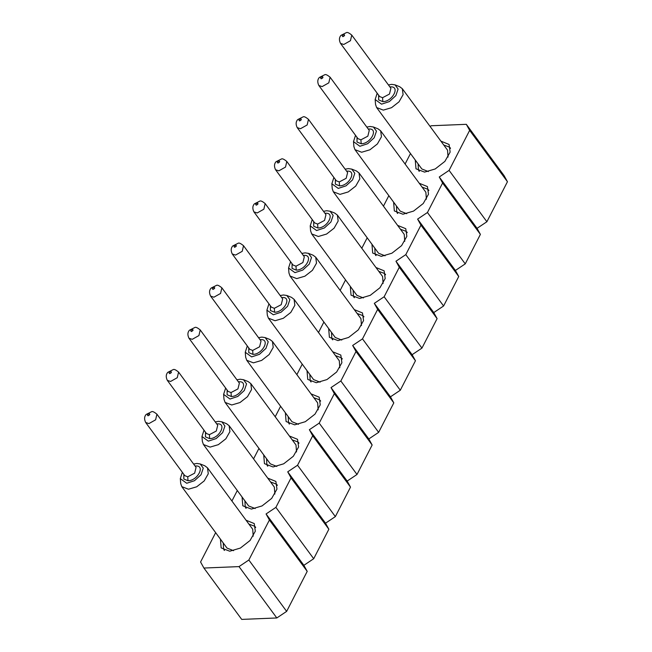 <?xml version="1.0" encoding="UTF-8"?>
<svg xmlns="http://www.w3.org/2000/svg" width="652" height="652" viewBox="0 0 652 652"><rect width="100%" height="100%" fill="white"/><g stroke="black" fill="none" stroke-linecap="round" stroke-linejoin="round"><path stroke-width="0.98" d="M215.657 532.651L200.571 561.991L203.913 568.039L241.713 619.4L276.815 617.966L286.644 611.38L307.214 571.364L303.873 565.317L313.702 558.723L328.861 529.237L325.527 523.189L335.356 516.604L350.507 487.117L347.174 481.07L357.003 474.485L372.153 444.998L368.82 438.943L378.649 432.357L393.8 402.871L390.466 396.823L400.295 390.238L415.454 360.752L412.113 354.704L421.942 348.111L437.101 318.624L433.767 312.577L443.596 305.992L458.747 276.505L455.414 270.458L465.243 263.873L480.394 234.386L477.06 228.33L486.889 221.745L507.452 181.729L469.652 130.367L466.319 124.32L431.216 125.755L430.124 126.488M466.319 124.32L504.118 175.681L507.452 181.729M410.483 153.546L405.104 164.027M388.837 195.673L383.449 206.146M367.19 237.793L361.803 248.273M345.544 279.912L340.157 290.393M323.897 322.039L318.51 332.52M486.889 221.745L449.089 170.384L469.652 130.367M477.06 228.33L439.261 176.977L449.089 170.384M480.394 234.386L442.594 183.025L439.261 176.977M465.243 263.873L427.443 212.511L442.594 183.025M455.414 270.458L417.614 219.096L427.443 212.511M458.747 276.505L420.947 225.144L417.614 219.096M443.596 305.992L405.797 254.63L420.947 225.144M433.767 312.577L395.96 261.216L405.797 254.63M437.101 318.624L399.301 267.271L395.96 261.216M421.942 348.111L384.142 296.758L399.301 267.271M412.113 354.704L374.313 303.343L384.142 296.758M415.454 360.752L377.647 309.39L374.313 303.343M400.295 390.238L362.496 338.877L377.647 309.39M390.466 396.823L352.667 345.462L362.496 338.877M302.243 364.158L296.864 374.639M280.596 406.286L275.209 416.758M258.95 448.405L253.563 458.886M237.304 490.524L231.916 501.005M203.913 568.039L239.015 566.604L248.844 560.019L269.406 520.003L266.073 513.955L275.902 507.37L291.061 477.883L287.719 471.828L297.556 465.243L312.707 435.756L309.374 429.709L319.203 423.124L334.354 393.637L331.02 387.59L340.849 380.996L356 351.51L352.667 345.462M246.073 520.239L254.239 523.556L255.307 531.217L250.058 540.492L240.384 548.063L229.74 551.209L221.158 547.908L220.417 539.122M267.719 478.12L275.886 481.437L276.953 489.09L271.705 498.364L262.031 505.936L251.387 509.09L242.805 505.781L242.063 497.003M289.366 435.992L297.532 439.309L298.6 446.97L293.351 456.245L283.677 463.816L273.041 466.971L264.451 463.662L263.71 454.876M311.02 393.873L319.187 397.19L320.246 404.843L315.006 414.126L305.323 421.697L294.688 424.843L286.098 421.542L285.364 412.757M332.667 351.754L340.833 355.071L341.892 362.724L336.652 371.999L326.97 379.57L316.334 382.724L307.752 379.415L307.01 370.629M354.313 309.627L362.479 312.944L363.547 320.605L358.298 329.879L348.624 337.451L337.98 340.597L329.399 337.296L328.657 328.51M375.959 267.507L384.126 270.825L385.193 278.477L379.945 287.752L370.271 295.323L359.627 298.477L351.045 295.169L350.303 286.391M397.606 225.38L405.772 228.697L406.84 236.358L401.591 245.633L391.917 253.204L381.281 256.358L372.691 253.049L371.95 244.264M419.26 183.261L427.427 186.578L428.486 194.231L423.246 203.514L413.564 211.085L402.928 214.231L394.338 210.93L393.604 202.144M440.907 141.142L449.073 144.459L450.133 152.112L444.892 161.386L435.21 168.958L424.574 172.112L415.992 168.803L415.251 160.017M393.8 402.871L356 351.51M378.649 432.357L340.849 380.996M368.82 438.943L331.02 387.59M372.153 444.998L334.354 393.637M357.003 474.485L319.203 423.124M347.174 481.07L309.374 429.709M350.507 487.117L312.707 435.756M335.356 516.604L297.556 465.243M325.527 523.189L287.719 471.828M328.861 529.237L291.061 477.883M313.702 558.723L275.902 507.37M303.873 565.317L266.073 513.955M307.214 571.364L269.406 520.003M286.644 611.38L248.844 560.019M276.815 617.966L239.015 566.604M248.917 524.11L254.476 526.164L255.649 527.517M224.516 550.427L223.571 548.911L223.261 542.994M270.564 481.983L276.13 484.037L277.296 485.398M246.163 508.307L245.225 506.783L244.907 500.866M292.218 439.864L297.777 441.917L298.95 443.27M267.817 466.188L266.872 464.664L266.562 458.747M313.865 397.736L319.423 399.798L320.597 401.151M289.464 424.061L288.518 422.545L288.208 416.62M335.511 355.617L341.069 357.671L342.243 359.024M311.11 381.942L310.165 380.418L309.855 374.501M357.157 313.498L362.716 315.552L363.889 316.905M332.756 339.814L331.811 338.298L331.501 332.381M378.804 271.371L384.362 273.424L385.536 274.785M354.403 297.695L353.465 296.171L353.148 290.254M400.458 229.251L406.017 231.305L407.19 232.658M376.057 255.576L375.112 254.052L374.802 248.135M422.105 187.124L427.663 189.186L428.837 190.539M397.704 213.448L396.758 211.933L396.449 206.008M443.751 145.005L449.309 147.059L450.483 148.411M419.35 171.329L418.405 169.805L418.095 163.888M252.707 529.253L253.204 536.197M233.53 550.679L227.01 548.079M274.353 487.134L274.851 494.077M255.177 508.552L248.656 505.96M296 445.006L296.505 451.95M276.831 466.433L270.303 463.833M317.654 402.887L318.152 409.831M298.477 424.313L291.949 421.714M339.301 360.768L339.798 367.704M320.124 382.186L313.604 379.586M360.947 318.641L361.444 325.584M341.77 340.067L335.25 337.467M382.594 276.521L383.091 283.465M363.417 297.94L356.897 295.348M404.24 234.394L404.745 241.338M385.071 255.82L378.543 253.22M366.791 127.058L370.067 126.488L373.409 126.985L378.038 128.843L380.662 130.824L425.87 192.242L426.392 199.219M406.718 213.701L400.189 211.101M447.541 150.156L448.038 157.091M428.364 171.574L421.844 168.974L376.636 107.556M193.603 464.037L196.888 463.466L200.221 463.963L204.85 465.821L207.483 467.81L208.281 473.751L204.198 480.931L196.7 486.791L188.461 489.22L181.786 486.628L180.71 483.588L180.319 478.617L182.348 472.317M215.25 421.917L218.534 421.347L221.876 421.844L226.497 423.694L229.129 425.683L229.928 431.624L225.845 438.812L218.347 444.664L210.107 447.101L203.432 444.509L202.356 441.461L201.965 436.498L204.003 430.198M236.904 379.79L240.18 379.219L243.522 379.725L248.151 381.575L250.775 383.563L251.574 389.505L247.491 396.685L239.993 402.545L231.762 404.982L225.079 402.39L224.003 399.342L223.612 394.37L225.649 388.07M258.551 337.671L261.827 337.1L265.168 337.597L269.798 339.456L272.422 341.436L273.221 347.386L269.146 354.566L261.648 360.417L253.408 362.854L246.725 360.263L245.657 357.223L245.258 352.251L247.295 345.951M280.197 295.543L283.473 294.981L286.815 295.478L291.444 297.328L294.076 299.317L294.867 305.258L290.792 312.438L283.294 318.298L275.054 320.735L268.38 318.143L267.304 315.095L266.912 310.132L268.942 303.832M301.843 253.424L305.128 252.854L308.461 253.351L313.09 255.209L315.723 257.198L316.522 263.139L312.438 270.319L304.94 276.179L296.701 278.608L290.026 276.016L288.95 272.976L288.559 268.005L290.588 261.705M323.49 211.305L326.774 210.735L330.108 211.232L334.737 213.082L337.369 215.07L338.168 221.012L334.085 228.2L326.587 234.052L318.347 236.489L311.672 233.897L310.596 230.849L310.205 225.885L312.243 219.585M345.144 169.178L348.421 168.607L351.762 169.112L356.391 170.963L359.016 172.951L359.814 178.892L355.731 186.073L348.233 191.932L340.002 194.369L333.319 191.778L332.243 188.73L331.852 183.758L333.889 177.458M380.662 130.824L381.461 136.773L377.386 143.953L369.888 149.805L361.648 152.242L354.965 149.65L353.897 146.61L353.498 141.639L355.536 135.339M388.437 84.931L391.713 84.369L395.055 84.866L399.684 86.716L402.317 88.705L403.107 94.646L399.032 101.826L391.534 107.686L383.294 110.123L376.611 107.531L375.544 104.483L375.153 99.52L377.182 93.22M200.221 463.963L203.277 468.144L201.02 474.746L194.483 480.703L186.708 483.262L180.319 478.617M221.876 421.844L224.924 426.025L222.666 432.626L216.138 438.584L208.355 441.143L201.965 436.498M243.522 379.725L246.578 383.906L244.313 390.499L237.784 396.457L230.009 399.024L223.612 394.37M265.168 337.597L268.225 341.778L265.959 348.38L259.431 354.338L251.656 356.897L245.258 352.251M286.815 295.478L289.871 299.659L287.613 306.253L281.077 312.218L273.302 314.777L266.912 310.132M308.461 253.351L311.517 257.532L309.26 264.133L302.724 270.091L294.948 272.65L288.559 268.005M330.108 211.232L333.164 215.413L330.906 222.014L324.378 227.972L316.595 230.531L310.205 225.885M351.762 169.112L354.818 173.293L352.553 179.887L346.025 185.844L338.249 188.412L331.852 183.758M373.409 126.985L376.465 131.166L374.199 137.768L367.671 143.725L359.896 146.284L353.498 141.639M395.055 84.866L398.111 89.047L395.854 95.64L389.317 101.606L381.542 104.165L375.153 99.52M148.126 415.715L148.053 415.723C147.002 415.12 147.336 414.419 149.072 413.621L149.137 413.621C150.196 414.224 149.854 414.925 148.126 415.715M169.773 373.596L169.707 373.604C168.648 373.001 168.982 372.3 170.718 371.501L170.783 371.493C171.843 372.096 171.5 372.797 169.773 373.596M191.419 331.477L191.354 331.477C190.294 330.874 190.637 330.173 192.364 329.374L192.438 329.374C193.489 329.977 193.155 330.678 191.419 331.477M213.065 289.349L213 289.358C211.941 288.755 212.283 288.054 214.011 287.255L214.084 287.247C215.136 287.85 214.801 288.551 213.065 289.349M234.72 247.23L234.647 247.23C233.595 246.627 233.929 245.926 235.657 245.136L235.731 245.128C236.782 245.731 236.448 246.432 234.72 247.23M256.366 205.103L256.293 205.111C255.242 204.508 255.576 203.807 257.312 203.008L257.377 203.008C258.437 203.611 258.094 204.312 256.366 205.103M278.013 162.984L277.948 162.992C276.888 162.389 277.222 161.688 278.958 160.889L279.023 160.881C280.083 161.484 279.741 162.185 278.013 162.984M299.659 120.865L299.594 120.865C298.534 120.261 298.877 119.56 300.605 118.762L300.678 118.762C301.729 119.365 301.395 120.066 299.659 120.865M321.306 78.737L321.24 78.745C320.181 78.142 320.523 77.441 322.251 76.643L322.324 76.634C323.376 77.238 323.042 77.938 321.306 78.737M342.96 36.618L342.887 36.618C341.835 36.015 342.17 35.314 343.897 34.523L343.971 34.515C345.022 35.118 344.688 35.819 342.96 36.618M195.07 466.033L195.584 465.993C205.73 465.137 197.678 480.793 188.012 480.736L183.815 479.008L183.823 474.314M216.725 423.906L217.23 423.873C227.377 423.009 219.333 438.666 209.659 438.617L205.461 436.889L205.47 432.194M238.371 381.787L238.885 381.754C249.023 380.89 240.979 396.546 231.305 396.498L227.108 394.77L227.116 390.067M260.018 339.668L260.531 339.627C270.67 338.771 262.626 354.419 252.952 354.37L248.762 352.642L248.762 347.948M281.664 297.54L282.177 297.508C292.316 296.644 284.272 312.3 274.598 312.251L270.409 310.523L270.409 305.821M303.31 255.421L303.824 255.38C313.971 254.524 305.918 270.181 296.252 270.124L292.055 268.396L292.063 263.701M324.965 213.294L325.47 213.261C335.617 212.397 327.573 228.053 317.899 228.004L313.702 226.277L313.71 221.582M346.611 171.174L347.125 171.142C357.263 170.278 349.219 185.934 339.545 185.885L335.348 184.157L335.356 179.455M368.258 129.055L368.771 129.014C378.91 128.159 370.866 143.807 361.192 143.758L357.003 142.03L357.003 137.336M389.904 86.928L390.418 86.895C400.556 86.031 392.512 101.688 382.838 101.639L378.649 99.911L378.649 95.208M145.657 422.463L148.933 423.58L155.624 419.815L156.92 414.191L196.073 467.394L194.646 473.165L187.743 476.799L188.012 480.736M187.743 476.799L184.818 475.675L145.673 422.48C144.116 419.252 144.271 416.579 146.138 414.468L151.606 411.705C152.478 411.159 154.247 411.991 156.92 414.199M209.39 434.672L206.464 433.539L167.32 380.36L170.588 381.461L177.271 377.695L178.583 372.096L217.719 425.267L216.293 431.037L209.39 434.672L209.659 438.617M239.382 383.156L237.939 388.918L231.036 392.553L231.305 396.498M231.036 392.553L228.11 391.42M261.028 341.037L259.586 346.791L252.683 350.434L252.952 354.37M252.683 350.434L249.765 349.309L210.612 296.114C209.056 292.878 209.21 290.213 211.085 288.094L216.554 285.332C217.418 284.794 219.194 285.625 221.867 287.834L261.02 341.02M232.251 253.97L235.527 255.087L242.218 251.322L243.53 245.722L282.666 298.901L281.232 304.671L274.337 308.306L274.598 312.251M274.337 308.306L271.403 307.173L232.259 253.987C230.71 250.759 230.865 248.086 232.731 245.975L238.2 243.212C239.072 242.666 240.841 243.498 243.514 245.706L243.514 245.706M304.321 256.79L302.887 262.552L295.984 266.187L296.252 270.124M295.984 266.187L293.05 265.046M275.543 169.732L278.828 170.848L285.511 167.083L286.807 161.46L325.959 214.655L324.533 220.425L317.63 224.06L317.899 228.004M317.63 224.06L314.696 222.927L275.56 169.748C274.003 166.513 274.158 163.839 276.024 161.729L281.501 158.966C282.365 158.428 284.133 159.259 286.815 161.46M347.622 172.544L346.179 178.306L339.276 181.941L339.545 185.885M339.276 181.941L336.35 180.808L297.206 127.621C295.649 124.393 295.804 121.72 297.679 119.609L303.147 116.847C304.011 116.3 305.78 117.132 308.461 119.34L308.453 119.332M369.268 130.424L367.826 136.178L360.923 139.821L361.192 143.758M360.923 139.821L357.997 138.68M379.651 96.569L340.499 43.374L343.767 44.475L350.458 40.709L351.754 35.094L390.907 88.289L389.472 94.059L382.577 97.694L382.838 101.639M382.577 97.694L379.643 96.561M149.748 414.509L148.02 415.789M178.583 372.096L178.566 372.072C175.893 369.871 174.125 369.04 173.261 369.578L167.784 372.341C165.918 374.452 165.763 377.125 167.32 380.36M171.394 372.382L169.667 373.669M192.234 339.333L198.925 335.568L200.213 329.945C197.54 327.744 195.771 326.913 194.907 327.459L189.439 330.222C187.564 332.333 187.409 335.006 188.966 338.233L192.234 339.333M193.041 330.262L191.321 331.542M210.604 296.098L213.88 297.214L220.572 293.449L221.859 287.825M214.695 288.143L212.968 289.423M236.342 246.016L234.614 247.295M257.173 212.968L263.864 209.202L265.16 203.579C262.487 201.378 260.718 200.547 259.846 201.093L254.378 203.856C252.511 205.967 252.357 208.64 253.913 211.867L257.173 212.968M257.988 203.897L256.26 205.176M279.635 161.769L277.907 163.057M297.198 127.605L300.474 128.721L307.165 124.956L308.469 119.357L347.614 172.535M301.281 119.65L299.561 120.93M318.844 85.485L322.121 86.602L328.812 82.837L330.099 77.213C327.434 75.013 325.658 74.181 324.794 74.719L319.325 77.482C317.451 79.601 317.296 82.266 318.852 85.502L358.005 138.697M322.936 77.531L321.208 78.81M344.582 35.404L342.854 36.683M254.476 526.164L255.617 527.166M223.571 548.911L224.19 550.288M276.13 484.037L277.263 485.039M245.225 506.783L245.837 508.169M297.777 441.917L298.909 442.92M266.872 464.664L267.483 466.05M319.423 399.798L320.556 400.793M288.518 422.545L289.138 423.922M341.069 357.671L342.21 358.673M310.165 380.418L310.784 381.803M362.716 315.552L363.857 316.554M331.811 338.298L332.43 339.676M384.362 273.424L385.503 274.427M353.465 296.171L354.077 297.556M406.017 231.305L407.15 232.308M375.112 254.052L375.723 255.437M427.663 189.186L428.796 190.18M396.758 211.933L397.378 213.31M449.309 147.059L450.451 148.061M418.405 169.805L419.024 171.191M252.683 529.228L207.458 467.777M181.802 486.661L227.026 548.112M274.337 487.101L229.105 425.658M203.457 444.542L248.681 505.985M295.984 444.982L250.759 383.531M225.103 402.414L270.327 463.865M317.63 402.854L272.406 341.412M246.749 360.295L291.974 421.738M339.276 360.735L294.052 299.284M268.396 318.168L313.62 379.619M360.923 318.616L315.698 257.165M290.042 276.049L335.267 337.5M382.577 276.489L337.345 215.046M311.697 233.929L356.921 295.372M404.224 234.37L358.999 172.919M333.343 191.802L378.567 253.253M354.99 149.683L400.214 211.126M447.517 150.123L402.292 88.672M228.118 391.428L188.966 338.233M293.058 265.062L253.913 211.867M239.374 383.148L200.221 329.953M304.313 256.782L265.16 203.587M369.26 130.408L330.108 77.221M351.754 35.094C349.081 32.885 347.312 32.054 346.44 32.6L340.972 35.363C339.105 37.474 338.942 40.147 340.499 43.374"/></g></svg>
